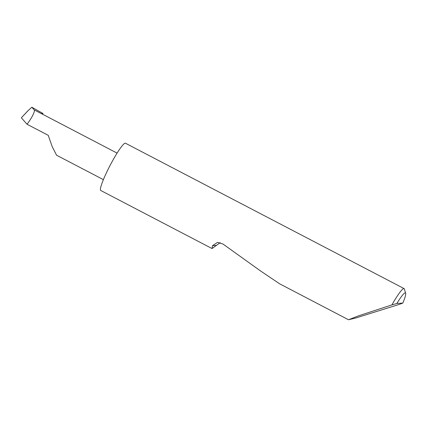 <?xml version="1.0" encoding="UTF-8"?>
<svg xmlns="http://www.w3.org/2000/svg" width="427" height="427" viewBox="0 0 427 427"><rect width="100%" height="100%" fill="white"/><g stroke="black" fill="none" stroke-linecap="round" stroke-linejoin="round"><path stroke-width="0.64" d="M103.398 179.65L56.599 155.231L52.291 146.861L48.224 135.311L27.018 124.246L21.366 117.793L27.616 111.068L31.833 107.246L42.978 113.486L41.28 113.603L34.133 109.872L31.833 107.246M396.891 303.48L402.837 303.063L399.298 304.387L355.792 317.987L348.517 319.754L358.386 315.889L391.906 304.905A26.666 3.341 -62.4 0 1 404.075 288.588A26.666 3.341 -62.4 0 1 404.348 288.972L405.65 293.232A23.464 2.941 117.6 0 0 396.891 303.48L391.906 304.905M220.209 242.659L212.032 248.546L100.772 190.495A26.666 3.341 -62.4 0 1 109.205 167.128A26.666 3.341 -62.4 0 1 125.442 143.216L404.075 288.588M212.032 248.546L212.513 245.669L217.573 242.365L222.889 243.972L260.742 271.097L279.712 283.854L348.517 319.754M34.133 109.872C35.574 110.513 31.662 118.418 27.018 124.246M42.978 113.486L42.615 114.249M117.078 153.101L41.424 113.63A14.934 1.873 117.6 0 0 41.28 113.603M402.837 303.063A23.464 2.941 117.6 0 0 405.65 293.232M28.497 110.193L21.366 117.793M216.5 245.386L212.513 245.669"/></g></svg>
